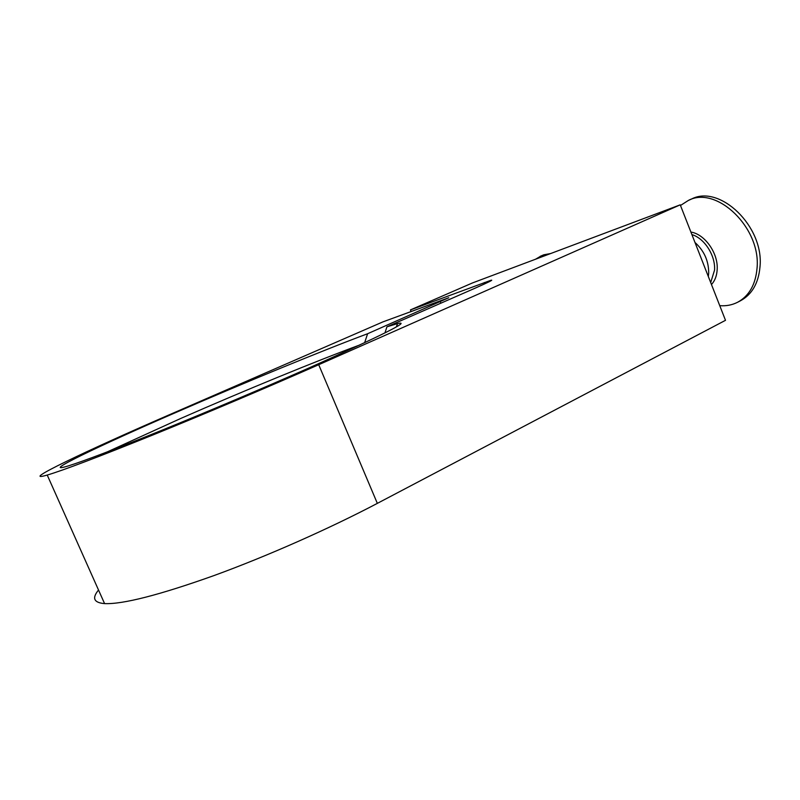 <?xml version="1.0" encoding="UTF-8"?>
<svg xmlns="http://www.w3.org/2000/svg" width="800" height="800" viewBox="0 0 800 800"><rect width="100%" height="100%" fill="white"/><g stroke="black" fill="none" stroke-linecap="round" stroke-linejoin="round"><path stroke-width="1.2" d="M384.95 332.91L386.93 326.82L397.62 323.56C411.88 320.38 382.29 335.2 308.85 368.01C264.92 387.41 209.82 410.78 163.55 429.58C115.84 448.89 84.12 460.99 68.38 465.89C37.36 475.34 99.52 445.62 175.67 412.58C243.74 382.95 322.76 350.42 367.61 333.73L448.74 297.75L382.97 321.86L170.05 414.46C87.46 450.28 16.8 483.82 47.23 475.06C63.25 470.31 98.37 456.99 152.58 435.1C205.24 413.73 268.75 386.8 318.71 364.71L680.23 204.83L472.47 282.94L410.45 309.91L411.12 311.51M360 344.89C316.38 360.94 243.57 390.87 180.83 418.42L107.23 451.91M98.52 590.03C91.79 598.17 93.81 602.69 104.58 603.61C122.89 604.38 159.37 595.04 213.99 575.57C266.92 556.28 329.32 528.63 377.34 503.37L725.5 320.32L680.23 204.83M410.45 309.91L491.04 280.24C493.77 279.64 488.45 282.28 475.09 288.18L386.93 326.82M367.61 333.73L364.64 342.72M694.97 242.45C704.11 250.73 708.68 260.89 708.7 272.95L708.33 276.52M680.48 205.48L688.39 200.43C716.54 185.28 761.23 227.92 757.03 268.34C755.55 284.67 749.09 295.97 737.64 302.24C732.15 305.04 726.18 306.18 719.75 305.66M688.39 200.43L691.39 199.11C719.58 183.95 764.24 226.47 760 266.84C758.5 283.16 752.02 294.45 740.55 300.73L737.64 302.24M535.53 259.23L541.02 256L547.41 254.76M540.15 256.35L543.78 254.8L550.65 253.54M377.34 503.37L318.71 364.71M440.37 301.9L440.89 303.17M484.36 282.52L484.88 283.79M710.7 282.56L714.57 270.06C715.53 255.52 704.45 238.28 691.89 234.59M690.9 232.07C704.82 234.13 718.34 253.25 717.18 269.51C716.83 275.76 714.93 280.78 711.47 284.54M396.28 326.92L397.62 323.56M104.58 603.61L47.23 475.06"/></g></svg>
